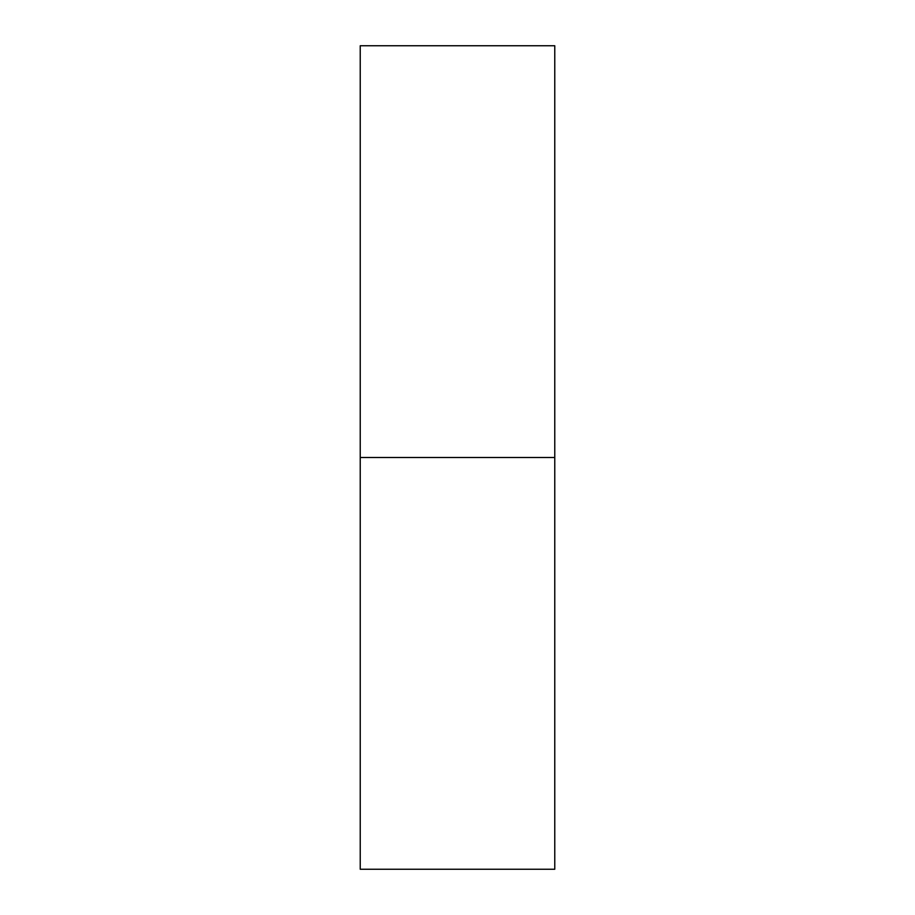 <?xml version="1.0" encoding="UTF-8"?>
<svg xmlns="http://www.w3.org/2000/svg" width="915" height="915" viewBox="0 0 915 915"><rect width="100%" height="100%" fill="white"/><g stroke="black" fill="none" stroke-linecap="round" stroke-linejoin="round"><path stroke-width="1.37" d="M360.236 869.25L360.236 45.75L360.236 457.5L554.764 457.5L554.764 45.75L554.764 457.5L360.236 457.5L360.236 869.25L554.764 869.25L554.764 457.5L554.764 869.25M360.236 45.75L554.764 45.75"/></g></svg>
